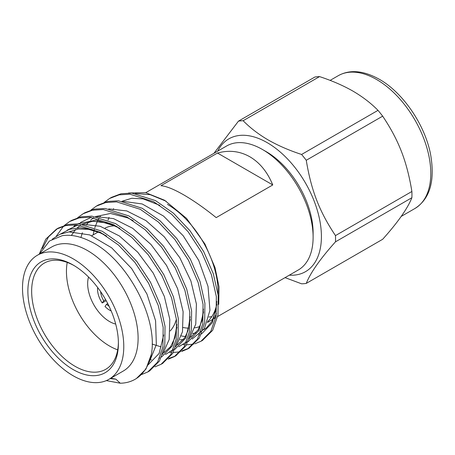 <?xml version="1.0" encoding="UTF-8"?>
<svg xmlns="http://www.w3.org/2000/svg" width="455" height="455" viewBox="0 0 455 455"><rect width="100%" height="100%" fill="white"/><g stroke="black" fill="none" stroke-linecap="round" stroke-linejoin="round"><path stroke-width="0.68" d="M208.942 317.05L211.814 316.623M217.501 153.045C229.036 149.866 239.825 151.111 249.869 156.787C259.833 162.662 267.46 172.047 272.761 184.946L217.501 153.045L160.922 185.708C166.223 186.129 173.856 189.2 183.82 194.922C193.858 200.752 204.648 208.316 216.188 217.609L272.761 184.946M39.443 254.061L49.476 241.002L62.21 235.69C70.934 234.342 80.507 236.333 90.92 241.662C126.234 258.497 158.539 317.658 151.31 354.434L145.958 369.068L136.352 378.566L135.146 379.265A84.675 48.89 60 0 1 120.262 383.224L115.866 379.163L110.872 378.19M42.44 248.527L48.548 236.822L57.427 228.609M56.465 229.144L58.325 228.063L67.818 224.474L78.584 223.814L102.324 231.299L120.33 243.954L136.836 261.443L150.48 282.219L160.137 304.48L165.029 326.269L164.784 345.669L159.495 360.997L149.644 370.888L147.79 371.968L157.635 362.078L162.93 346.75L163.169 327.338L158.277 305.555L148.62 283.294L134.976 262.512L118.471 245.029L100.464 232.374L76.719 224.889L65.952 225.543L56.465 229.138L45.779 239.159L39.215 254.186M71.623 220.391L81.109 216.796L91.876 216.136L115.621 223.627L133.622 236.281L150.127 253.765L163.772 274.547L173.429 296.802L178.326 318.591L178.081 337.997L172.792 353.325L162.566 363.437M168.225 359.171L174.384 356.618L184.23 346.721L189.519 331.394L189.763 311.988L184.867 290.199L175.203 267.944L161.565 247.162L145.06 229.678L127.053 217.024L103.308 209.533L92.547 210.193L83.055 213.787L84.914 212.713L94.407 209.124L105.173 208.464L128.919 215.949L146.919 228.609L163.425 246.087L177.063 266.869L186.721 289.13L191.618 310.913L191.373 330.319L186.084 345.646L175.698 355.855M175.232 356.1L168.998 358.375M181.517 351.499L187.682 348.945L197.521 339.043L202.811 323.715L203.055 304.31L198.158 282.527L188.501 260.271L174.856 239.489L158.351 222.006L140.35 209.345L116.605 201.861L105.844 202.52L96.352 206.121L98.212 205.04L107.704 201.446L118.465 200.792L142.21 208.271L160.217 220.931L176.716 238.414L190.361 259.196L200.018 281.452L204.909 303.235L204.67 322.646L199.375 337.968L189.024 348.16M188.586 348.393L182.301 350.691M194.82 343.815L200.974 341.267L210.813 331.365L216.108 316.043L216.347 296.632L211.45 274.848L201.798 252.593L188.154 231.811L171.649 214.328L153.642 201.673L129.903 194.188L119.136 194.842L109.649 198.443L111.503 197.362L120.996 193.767L131.762 193.113L155.502 200.598L173.509 213.247L190.014 230.736L203.658 251.518L213.315 273.779L218.201 295.562L217.962 314.968L212.667 330.29L202.498 340.38M192.681 333.458L195.963 332.861M203.686 329.761L206.416 327.896L211.922 321.44L215.96 309.844L216.751 301.403M214.072 318.733L216.461 313.455M218.736 304.412L219.031 286.9L215.01 267.568L204.949 244.028L186.544 218.383L164.522 200.234L145.725 192.687L128.583 193M183.075 344.64L185.299 344.81M186.55 344.845L193.739 344.088M109.649 198.443L104.28 202.356M169.772 352.312L171.996 352.483M173.264 352.517L180.442 351.772M96.352 206.121L90.983 210.034M83.055 213.787L77.68 217.706M154.927 366.844L161.081 364.29L170.926 354.399L176.221 339.066L176.466 319.666L171.569 297.877L161.912 275.622L148.267 254.84L131.762 237.351L113.761 224.702L90.016 217.217L79.25 217.871L69.757 221.466L64.394 225.379M63.592 226.129L56.289 236.185M141.636 374.522L147.79 371.968M106.339 380.602L120.262 383.224M411.889 191.481C406.924 161.366 398.768 140.18 382.666 116.162L306.26 160.274C311.226 190.389 319.382 211.575 335.483 235.593L411.889 191.481A89.345 51.586 60 0 1 411.889 197.709L335.483 241.821C320.28 258.787 310.537 272.647 306.26 283.397L382.666 239.285C397.869 222.319 407.612 208.458 411.889 197.709M377.997 110.355C371.013 103.222 362.652 96.801 352.909 91.091C343.15 85.523 332.031 80.694 319.546 76.605L243.141 120.717C250.216 127.923 258.582 134.344 268.228 139.981C278.113 145.6 289.232 150.429 301.591 154.467L377.997 110.355A89.345 51.586 60 0 1 382.666 116.162M213.952 153.307L238.471 121.138L314.877 77.026A89.345 51.586 60 0 1 319.546 76.605M306.26 283.397A89.345 51.586 60 0 1 301.591 283.812L285.058 277.624M106.186 300.658L102.199 302.962L103.774 300.721L105.628 299.652M111.174 310.919A16.937 9.777 60 0 1 109.536 310.105A16.937 9.777 60 0 1 105.014 306.465L106.589 304.224L107.738 303.565M102.199 302.962A16.937 9.777 60 0 1 97.677 287.537M115.701 324.068A30.934 17.859 60 0 1 109.536 321.537A30.934 17.859 60 0 1 88.549 277.044M117.691 349.844A60.942 35.183 60 0 1 109.536 346.033A60.942 35.183 60 0 1 67.226 262.427M73.141 265.026L73.141 265.026A64.007 36.957 60 0 1 118.402 343.417A64.007 36.957 60 0 1 73.141 369.551A64.007 36.957 60 0 1 27.88 291.16A64.007 36.957 60 0 1 73.141 265.026L73.141 265.026M74.097 265.589A61.34 35.416 -120 0 0 44.357 263.075A61.34 35.416 -120 0 0 34.955 312.232A61.34 35.416 -120 0 0 75.029 366.286A61.34 35.416 -120 0 0 105.697 369.323A61.34 35.416 -120 0 0 118.391 342.314M176.409 319.188A61.34 35.416 60 0 1 170.233 330.921M73.141 375.756A71.611 41.342 60 0 1 26.362 312.653A71.611 41.342 60 0 1 37.338 255.272A71.611 41.342 60 0 1 73.141 258.821A71.611 41.342 60 0 1 119.921 321.924A71.611 41.342 60 0 1 108.944 379.305A71.611 41.342 60 0 1 73.141 375.756M37.338 255.272L51.671 246.997A71.611 41.342 60 0 1 87.474 250.546A71.611 41.342 60 0 1 134.253 313.649A71.611 41.342 60 0 1 123.277 371.03L108.944 379.305M313.114 237.209L313.114 232.852A66.276 38.265 60 0 0 266.255 151.686A66.276 38.265 60 0 1 266.255 151.686L262.478 149.507A71.611 41.342 60 0 1 313.114 237.209A71.611 41.342 60 0 1 298.281 269.991L217.695 316.515M145.737 192.687L226.675 145.958A71.611 41.342 60 0 1 262.478 149.507L266.255 151.686M217.683 151.151A76.673 44.272 60 0 1 267.193 142.648A76.673 44.272 60 0 1 320.223 222.825A76.673 44.272 60 0 1 289.295 275.178M105.094 228.063A61.34 35.416 60 0 1 114.95 225.828M109.052 306.215A12.535 7.234 60 0 1 106.589 304.224M103.774 300.721A12.535 7.234 60 0 1 100.686 291.723M238.471 121.138A89.345 51.586 60 0 1 243.141 120.717M301.591 154.467A89.345 51.586 60 0 1 306.26 160.274M335.483 235.593A89.345 51.586 60 0 1 335.483 241.821M167.434 204.38A71.611 41.342 60 0 1 218.036 294.163M216.535 305.476A71.611 41.342 60 0 1 207.702 321.548M200.007 326.417A71.611 41.342 60 0 1 194.842 327.833M188.728 328.191A71.611 41.342 60 0 1 183.166 327.509M151.31 354.434A84.675 48.89 60 0 1 135.146 379.265M60.526 234.029L69.53 229.303L80.063 227.762L91.665 229.451L103.837 234.291M163.686 334.965L159.125 353.461L148.222 364.756M73.818 226.357L75.979 224.838M77.811 223.763L95.999 220.192L117.157 226.63M176.984 327.196L172.434 345.754L161.519 357.084M159.768 357.909L158.823 358.284M151.435 359.837L150.912 359.865M190.275 319.478L185.737 338.059L174.817 349.406M173.065 350.236L172.121 350.606M164.744 352.153L164.21 352.187M203.567 311.868L199.017 330.404L188.114 341.733M186.368 342.552L185.43 342.922M178.047 344.48L177.501 344.509M216.864 304.259L212.297 322.754L201.406 334.055M199.665 334.869L198.75 335.233M191.345 336.808L190.787 336.837M185.418 336.649L181.414 335.949M115.866 379.163L110.116 378.628M52.285 239.148L59.986 234.257L69.012 231.885L89.743 234.928L111.617 247.77L131.614 268.507L146.965 294.078L155.582 320.747L156.344 344.611L149.257 362.174M67.158 230.179L77.941 224.998M82.167 224.224L100.185 226.266L119.386 235.969L137.728 252.201L153.255 273.137L164.335 296.404L169.817 319.393L169.169 339.51L162.554 354.49M80.433 222.518L91.262 217.325M95.487 216.552L113.5 218.605L132.689 228.296L151.026 244.534L166.547 265.458L177.626 288.715L183.115 311.698L182.472 331.809L175.863 346.79M173.366 349.508L165.478 354.468M108.751 208.873L126.763 210.921L145.958 220.607L164.295 236.827L179.822 257.752L190.907 281.014L196.406 304.003L195.769 324.119L189.166 339.106M186.675 341.824L178.787 346.79M122.031 201.201L142.17 203.954L163.499 216.051L183.211 235.77L198.721 260.368L208.026 286.428L209.948 310.321L204.352 328.738L192.101 339.1M135.334 193.523L150.218 194.677L166.166 201.241M338.236 75.701A76.673 44.272 60 0 1 376.575 79.5A76.673 44.272 60 0 1 426.665 147.067A76.673 44.272 60 0 1 414.909 208.509C430.026 198.869 435.225 180.709 430.51 154.018C424.788 124.516 402.772 92.388 379.242 79.233C363.443 70.48 349.77 69.302 338.236 75.701L330.114 80.393M159.728 205.285L143.109 198.886L131.694 198.283L122.19 201.224M113.687 208.646L112.931 209.698M108.99 217.388L108.074 220.089M180.015 339.766L183.484 339.538M190.486 337.303L198.209 329.807L201.94 320.849L203.459 309.025M100.39 216.318L99.639 217.376M98.781 218.701L97.825 220.368M97.415 221.147L94.782 227.762M94.31 229.411L94.105 230.185M94.009 230.605L93.156 234.905M152.129 344.065L161.138 346.886M177.194 344.97L184.633 337.928L187.926 330.973L190.162 316.663M133.144 220.635L127.645 217.877L110.474 213.463L95.613 216.569M93.787 217.655L90.539 220.174M88.907 221.807L86.348 225.049M82.4 232.738L80.905 237.476M163.914 352.636L170.591 346.693L174.891 337.826L176.87 324.404M119.841 228.308L108 223.149L92.74 221.221L82.309 224.247M80.49 225.327L77.248 227.847M75.632 229.474L71.372 235.468M106.555 235.986L100.043 232.784L88.577 229.331L78.317 229.007L69.092 231.879M207.372 322.476L213.105 319.165M214.174 318.551L215.841 317.59M69.757 221.466L71.617 220.391M187.676 348.939L189.53 347.865M174.379 356.612L176.239 355.543M161.087 364.29L162.941 363.221M200.974 341.261L202.828 340.192M401.185 216.432L414.909 208.509M91.745 235.718L98.149 232.022"/></g></svg>
